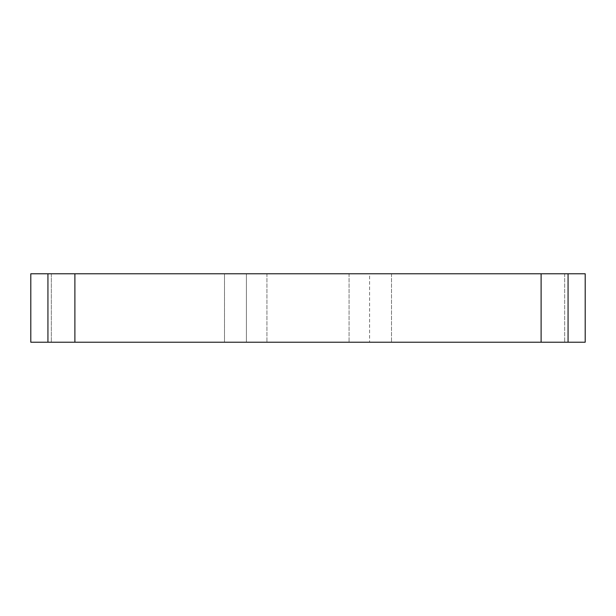 <?xml version="1.0" encoding="UTF-8"?>
<svg xmlns="http://www.w3.org/2000/svg" width="616" height="616" viewBox="0 0 616 616"><rect width="100%" height="100%" fill="white"/><g stroke="black" fill="none" stroke-linecap="round" stroke-linejoin="round"><path stroke-width="0.46" stroke-dasharray="3.08 2.31" d="M74.89 342.219L266.936 342.219L30.8 342.219L30.8 273.781L51.336 273.781L51.336 342.219L51.336 273.781L30.8 273.781L585.2 273.781L585.2 342.219L74.89 342.219L74.89 273.781M224.501 273.781L51.336 273.781L246.4 273.781L246.4 342.219L246.4 273.781L224.501 273.781L224.501 342.219L224.501 273.781M266.936 273.781L266.936 342.219L266.936 273.781L246.4 273.781L266.936 273.781M564.664 273.781L564.664 342.219L564.664 273.781L369.6 273.781L369.6 342.219L369.6 273.781L564.664 273.781M349.064 273.781L349.064 342.219L349.064 273.781L369.6 273.781L349.064 273.781M47.933 273.781L47.933 342.219M391.499 273.781L391.499 342.219L391.499 273.781M568.067 273.781L568.067 342.219M541.11 273.781L541.11 342.219"/><path stroke-width="0.92" d="M541.11 273.781L30.8 273.781L30.8 342.219L585.2 342.219L585.2 273.781L541.11 273.781L541.11 342.219M47.933 273.781L47.933 342.219M74.89 273.781L74.89 342.219M568.067 273.781L568.067 342.219"/></g></svg>
